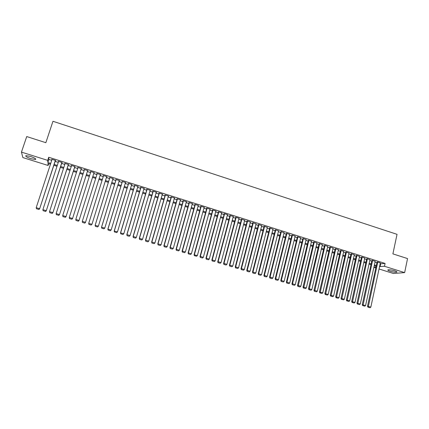 <?xml version="1.0" encoding="UTF-8"?>
<svg xmlns="http://www.w3.org/2000/svg" width="429" height="429" viewBox="0 0 429 429"><rect width="100%" height="100%" fill="white"/><g stroke="black" fill="none" stroke-linecap="round" stroke-linejoin="round"><path stroke-width="0.64" d="M30.513 156.446C34.701 157.915 36.358 158.934 35.494 159.502L30.963 158.698C26.78 157.239 25.118 156.22 25.965 155.636L30.513 156.446M394.718 270.806C396.648 271.444 397.318 271.9 396.718 272.168C395.259 272.367 393.039 272.045 390.052 271.192C388.116 270.554 387.446 270.098 388.047 269.83C389.494 269.627 391.715 269.954 394.718 270.806M48.697 163.685L48.107 165.476L22.85 157.572L21.45 152.107L26.721 136.561L45.855 142.691L52.965 121.284L397.034 234.331L392.894 253.877L407.55 258.574L404.644 272.624L393.382 273.471L379.038 268.988M375.788 267.969L373.863 267.369M55.346 160.73L55.673 160.832L55.663 160.478L51.737 159.245L51.963 159.663M61.851 162.784L62.178 162.886L62.184 162.537L58.28 161.304L58.5 161.728M68.329 164.822L68.678 164.586L64.784 163.358L65.01 163.776M74.775 166.854L75.139 166.624L71.268 165.401L71.487 165.819M81.194 168.881L81.574 168.651L77.719 167.433L77.939 167.852M87.586 170.892L87.977 170.672L84.138 169.46L84.357 169.879M93.946 172.898L94.353 172.678L90.53 171.477L90.75 171.89M100.289 174.898L100.702 174.683L96.895 173.482L97.115 173.895M106.612 176.887L107.019 176.673L103.233 175.482L103.437 175.89M112.902 178.872L113.315 178.657L109.54 177.472L109.727 177.874M119.171 180.85L119.578 180.636L115.825 179.451L115.991 179.848M125.407 182.813L125.815 182.598L122.077 181.424L122.227 181.816M131.623 184.776L132.025 184.561L128.303 183.387L128.437 183.773M137.806 186.722L138.208 186.508L134.502 185.339L134.309 185.623L134.62 185.719M143.962 188.663L144.358 188.449L140.669 187.285L140.465 187.564L140.776 187.661M150.091 190.594L150.488 190.379L146.815 189.221L146.595 189.495L146.9 189.591M156.194 192.519L156.59 192.305L152.933 191.152L152.703 191.42L153.003 191.516M162.275 194.434L162.666 194.219L159.025 193.071L158.778 193.334L159.079 193.431M168.324 196.343L168.715 196.128L165.09 194.986L164.827 195.238L165.127 195.334M174.346 198.241L174.737 198.026L171.128 196.89L170.849 197.142L171.15 197.233M180.346 200.134L180.732 199.919L177.139 198.783L176.85 199.029L177.145 199.126M186.32 202.016L186.701 201.802L183.124 200.67L182.818 200.911L183.119 201.008M192.267 203.888L192.648 203.673L189.082 202.552L188.765 202.788L189.066 202.879M198.187 205.754L198.568 205.545L195.018 204.424L194.686 204.654L194.981 204.746M204.081 207.615L204.461 207.4L200.928 206.285L200.584 206.51L200.879 206.606M209.953 209.465L210.328 209.25L206.81 208.14L206.451 208.36L206.746 208.456M215.803 211.304L216.173 211.095L212.671 209.99L212.301 210.205L212.591 210.296M221.627 213.122L221.991 212.929L218.506 211.829L218.12 212.039L218.409 212.13M227.429 214.934L227.788 214.757L224.313 213.663L223.917 213.867L224.206 213.958M233.199 216.742L233.558 216.575L230.1 215.487L229.687 215.685L229.976 215.776M238.953 218.543L239.302 218.388L235.859 217.299L235.435 217.498L235.719 217.589M244.68 220.34L241.597 219.112L241.157 219.299L241.441 219.391M250.38 222.125L247.308 220.914L246.857 221.096L247.142 221.187M256.054 223.906L252.992 222.705L252.531 222.887L252.815 222.973M261.711 225.681L258.66 224.49L258.183 224.667L258.467 224.758M267.337 227.445L264.296 226.271L263.808 226.442L264.092 226.528M272.946 229.204L269.916 228.04L269.417 228.207L269.696 228.298M278.528 230.958L275.509 229.805L275.273 230.057M284.089 232.706L281.075 231.558L280.829 231.805M289.623 234.443L286.626 233.312L286.363 233.553M295.136 236.175L292.149 235.049L291.876 235.285M300.627 237.902L297.651 236.787L297.361 237.017M306.091 239.623L303.126 238.513L302.831 238.738M311.54 241.334L308.585 240.235L308.274 240.454M316.961 243.039L314.017 241.945L313.696 242.165M322.361 244.734L319.428 243.651L319.09 243.865M327.74 246.428L324.817 245.35L324.469 245.56M333.092 248.112L330.185 247.045L329.821 247.249M338.427 249.791L335.532 248.729L335.156 248.927M343.742 251.464L340.851 250.407L340.465 250.606M349.029 253.126L346.155 252.08L345.758 252.273M354.3 254.783L351.437 253.748L351.024 253.93M359.55 256.435L356.692 255.405L356.274 255.587M364.779 258.081L361.931 257.057L361.497 257.234M369.98 259.722L367.149 258.703L366.704 258.875M375.166 261.352L372.345 260.339L371.889 260.51M380.164 263.765L385.081 263.444L48.708 157.255L48.868 159.422L51.743 160.328M55.132 161.395L58.285 162.387M61.637 163.444L64.795 164.436M68.114 165.487L71.273 166.479M74.566 167.514L77.729 168.511M80.984 169.535L84.148 170.533M87.377 171.552L90.546 172.549M93.742 173.557L96.911 174.555M100.086 175.552L103.233 176.544M106.408 177.547L109.529 178.528M112.704 179.526L115.792 180.502M118.972 181.499L122.029 182.464M125.209 183.467L128.244 184.422M131.424 185.425L134.427 186.368M137.612 187.371L140.583 188.31M143.769 189.312L146.713 190.24M149.903 191.243L152.815 192.16M156.006 193.168L158.891 194.074M162.087 195.082L164.94 195.978M168.136 196.986L170.967 197.876M174.163 198.884L176.963 199.769M180.164 200.777L182.936 201.646M186.138 202.654L188.883 203.523M192.085 204.531L194.804 205.384M198.01 206.397L200.702 207.245M203.909 208.253L206.569 209.095M209.781 210.103L212.419 210.934M215.626 211.942L218.238 212.768M221.45 213.776L224.035 214.591M227.247 215.605L229.805 216.409M233.022 217.423L235.553 218.222M238.771 219.235L241.275 220.023M244.498 221.037L246.975 221.82M250.198 222.833L252.654 223.606M255.872 224.619L258.306 225.386M261.524 226.399L263.932 227.156M267.154 228.174L269.535 228.925M272.758 229.939L275.118 230.679M278.346 231.698L280.673 232.432M283.901 233.446L286.213 234.175M289.441 235.194L291.725 235.912M294.954 236.926L297.211 237.639M300.445 238.658L302.681 239.361M305.909 240.379L308.124 241.077M311.357 242.095L313.545 242.782M316.779 243.801L318.945 244.487M322.179 245.506L324.324 246.182M327.558 247.201L329.681 247.865M332.915 248.884L335.011 249.544M338.25 250.563L340.326 251.217M343.565 252.241L345.618 252.885M348.857 253.904L350.884 254.547M354.129 255.566L356.134 256.199M359.373 257.218L361.363 257.845M364.602 258.864L366.57 259.486M369.809 260.505L371.755 261.116M374.994 262.14L376.919 262.746M380.33 262.977L377.52 261.969L377.048 262.135M21.45 152.107L47.689 160.36L47.86 162.478L50.74 163.385M48.708 157.255L47.689 160.36M385.081 263.444L384.475 266.28L404.644 272.624M379.558 266.565L384.475 266.28M54.134 164.446L57.288 165.438M60.65 166.49L63.808 167.482M67.133 168.527L70.297 169.519M73.595 170.554L76.759 171.546M80.025 172.571L83.188 173.563M86.422 174.582L89.591 175.574M92.793 176.576L95.967 177.574M99.142 178.571L102.3 179.563M105.475 180.561L108.601 181.537M111.781 182.534L114.875 183.505M118.055 184.508L121.123 185.467M124.303 186.465L127.338 187.419M130.523 188.417L133.532 189.361M136.717 190.363L139.693 191.296M142.884 192.299L145.833 193.222M149.024 194.224L151.941 195.141M155.137 196.144L158.028 197.05M161.224 198.053L164.087 198.949M167.283 199.952L170.115 200.842M173.316 201.844L176.121 202.729M179.327 203.732L182.105 204.601M185.307 205.609L188.058 206.472M191.264 207.48L193.983 208.333M197.195 209.341L199.887 210.183M203.099 211.191L205.764 212.028M208.977 213.036L211.62 213.867M214.832 214.875L217.449 215.696M220.662 216.704L223.252 217.514M226.469 218.527L229.032 219.332M232.25 220.34L234.786 221.133M238.004 222.147L240.513 222.935M243.736 223.943L246.219 224.721M249.442 225.734L251.903 226.507M255.126 227.52L257.561 228.282M260.789 229.295L263.197 230.051M266.425 231.065L268.806 231.81M272.034 232.824L274.394 233.564M277.622 234.577L279.96 235.312M283.188 236.325L285.5 237.049M288.733 238.063L291.018 238.781M294.251 239.795L296.514 240.508M299.748 241.522L301.989 242.224M305.223 243.238L307.437 243.935M310.676 244.948L312.87 245.635M316.103 246.654L318.275 247.335M321.514 248.348L323.659 249.024M326.898 250.037L329.022 250.708M332.261 251.721L334.363 252.381M337.602 253.4L339.677 254.048M342.921 255.067L344.975 255.711M348.219 256.73L350.252 257.368M353.496 258.387L355.507 259.014M358.751 260.033L360.741 260.66M363.985 261.679L365.953 262.296M369.197 263.315L371.144 263.921M374.388 264.94L376.313 265.546M50.461 164.237L47.941 163.444L48.107 165.476M376.142 266.329L374.217 265.723M370.972 264.709L369.026 264.098M365.776 263.079L363.808 262.462M360.564 261.443L358.574 260.821M355.33 259.802L353.319 259.175M350.075 258.156L348.042 257.518M344.798 256.504L342.739 255.856M339.5 254.842L337.419 254.188M334.18 253.174L332.078 252.515M328.834 251.501L326.71 250.831M323.471 249.817L321.326 249.147M318.087 248.128L315.916 247.447M312.677 246.434L310.483 245.747M307.25 244.734L305.03 244.037M301.796 243.023L299.555 242.321M296.321 241.307L294.058 240.599M290.824 239.586L288.535 238.867M285.301 237.854L282.99 237.13M279.762 236.116L277.424 235.382M274.195 234.368L271.83 233.628M268.602 232.62L266.216 231.869M262.988 230.861L260.58 230.105M257.352 229.091L254.917 228.33M251.694 227.316L249.233 226.544M246.01 225.536L243.522 224.758M240.299 223.745L237.789 222.957M234.572 221.949L232.035 221.155M228.813 220.147L226.249 219.342M223.032 218.334L220.442 217.519M217.224 216.511L214.613 215.69M211.395 214.688L208.757 213.857M205.539 212.848L202.874 212.012M199.662 211.009L196.965 210.162M193.758 209.154L191.034 208.301M187.827 207.298L185.076 206.435M181.869 205.427L179.091 204.558M175.89 203.555L173.08 202.676M169.879 201.673L167.047 200.783M163.846 199.78L160.982 198.884M157.786 197.882L154.896 196.975M151.7 195.973L148.783 195.056M145.587 194.058L142.637 193.13M139.446 192.133L136.47 191.2M133.28 190.197L130.277 189.253M127.086 188.256L124.051 187.307M120.865 186.304L117.798 185.344M114.618 184.347L111.524 183.376M108.339 182.379L105.218 181.403M102.038 180.405L98.879 179.413M95.705 178.421L92.53 177.424M89.329 176.421L86.154 175.423M82.92 174.41L79.751 173.418M76.485 172.394L73.321 171.402M70.024 170.367L66.86 169.38M63.535 168.334L60.371 167.342M57.014 166.291L53.856 165.299M373.868 267.337L375.97 267.128M380.657 263.921L380.056 266.72M48.868 159.422L47.86 162.478M206.832 208.145L194.053 254.778L197.372 255.555L209.963 209.47M204.193 207.314L204.107 207.62M198.311 205.464L198.23 205.77M192.406 203.598L192.321 203.909M186.476 201.732L186.39 202.038M180.523 199.85L180.432 200.161M174.539 197.967L174.453 198.273M168.533 196.069L168.441 196.38M162.5 194.171L162.409 194.476M156.44 192.256L156.349 192.567M150.354 190.337L150.263 190.648M144.241 188.411L144.149 188.722M138.1 186.476L138.009 186.787M131.934 184.529L131.842 184.845M125.74 182.577L125.649 182.888M119.519 180.614L119.428 180.931M113.272 178.646L113.176 178.963M106.998 176.668L106.901 176.984M100.697 174.678L100.595 174.994M96.9 173.482L96.798 173.799M90.551 171.482L90.455 171.798M84.175 169.471L84.073 169.787M77.772 167.449L77.67 167.766M71.337 165.422L71.235 165.739M64.876 163.385L64.774 163.701M58.382 161.336L58.28 161.658M51.861 159.282L51.759 159.599M380.357 262.864L370.838 307.084L367.497 306.29L367.943 307.164L370.066 307.716L367.943 307.164M377.075 262.022L367.497 306.29M377.777 262.055L368.232 307.169M370.066 307.716L370.838 307.084M375.193 261.24L365.583 305.523L362.248 304.729L362.687 305.604L364.811 306.156L362.687 305.604M371.911 260.392L362.248 304.729M372.603 260.419L362.966 305.609M364.811 306.156L365.583 305.523M370.007 259.604L360.306 303.957L356.971 303.164L357.411 304.038L359.54 304.59L357.411 304.038M366.731 258.757L356.971 303.164M367.406 258.784L357.684 304.043M359.54 304.59L360.306 303.957M364.8 257.963L355.008 302.386L351.673 301.587L352.107 302.466L354.241 303.019L352.107 302.466M361.524 257.11L351.673 301.587M362.194 257.137L352.381 302.466M354.241 303.019L355.008 302.386M359.577 256.311L349.694 300.804L346.353 300.01L346.788 300.885L348.922 301.442L346.788 300.885M356.301 255.459L346.353 300.01M356.955 255.486L347.056 300.885M348.922 301.442L349.694 300.804M354.327 254.66L344.353 299.217L341.012 298.423L341.441 299.297L343.581 299.855L341.441 299.297M351.056 253.802L341.012 298.423M351.7 253.829L341.704 299.303M343.581 299.855L344.353 299.217M349.061 252.997L338.99 297.624L335.65 296.83L336.079 297.71L338.218 298.268L336.079 297.71M345.785 252.139L335.65 296.83M346.418 252.166L336.336 297.705M338.218 298.268L338.99 297.624M343.768 251.33L333.606 296.026L330.266 295.232L330.689 296.107L332.834 296.67L330.689 296.107M340.497 250.472L330.266 295.232M341.119 250.493L330.941 296.107M332.834 296.67L333.606 296.026M338.46 249.657L328.196 294.417L324.86 293.624L325.279 294.503L327.429 295.061L325.279 294.503M335.188 248.793L324.86 293.624M335.794 248.815L325.531 294.498M327.429 295.061L328.196 294.417M333.124 247.973L322.769 292.809L319.433 292.015L319.846 292.894L321.997 293.452L319.846 292.894M329.858 247.109L319.433 292.015M330.453 247.131L320.093 292.889M321.997 293.452L322.769 292.809M327.772 246.284L317.315 291.189L314.58 290.374L313.98 290.395L314.393 291.275L316.548 291.833L314.393 291.275M324.501 245.415L313.98 290.395M325.085 245.436L314.634 291.27M316.548 291.833L317.315 291.189M322.394 244.589L311.84 289.559L309.094 288.744L308.505 288.771L308.912 289.65L311.073 290.208L308.912 289.65M319.128 243.715L308.505 288.771M319.696 243.736L309.148 289.639M311.073 290.208L311.84 289.559M316.993 242.884L306.344 287.929L303.587 287.108L303.008 287.135L303.416 288.015L305.577 288.578L303.416 288.015M313.728 242.01L303.008 287.135M314.291 242.031L303.646 288.009M305.577 288.578L306.344 287.929M311.577 241.178L300.826 286.288L298.053 285.467L297.49 285.494L297.892 286.379L300.053 286.942L297.892 286.379M308.312 240.299L297.49 285.494M308.859 240.32L298.117 286.368M300.053 286.942L300.826 286.288M306.129 239.462L295.281 284.641L292.503 283.816L291.945 283.848L292.342 284.733L294.514 285.296L292.342 284.733M302.869 238.578L291.945 283.848M303.4 238.599L292.503 283.816L292.567 284.722M294.514 285.296L295.281 284.641M300.665 237.736L289.714 282.99L286.921 282.159L286.379 282.196L286.776 283.081L288.948 283.644L286.776 283.081M297.404 236.851L286.379 282.196M297.924 236.872L286.921 282.159L286.99 283.065M288.948 283.644L289.714 282.99M295.179 236.004L284.127 281.327L281.322 280.496L280.791 280.539L281.183 281.419L283.354 281.987L281.183 281.419M291.918 235.113L280.791 280.539M292.422 235.14L281.322 280.496L281.392 281.403M283.354 281.987L284.127 281.327M289.666 234.266L278.512 279.66L275.697 278.823L275.177 278.871L275.563 279.756L277.74 280.319L275.563 279.756M286.411 233.371L275.177 278.871M286.899 233.397L275.697 278.823L275.772 279.735M277.74 280.319L278.512 279.66M284.132 232.523L272.876 277.987L270.045 277.145L269.541 277.198L269.927 278.083L272.104 278.646L269.927 278.083M280.877 231.622L269.541 277.198M281.354 231.649L270.045 277.145L270.125 278.062M272.104 278.646L272.876 277.987M278.577 230.77L267.213 276.303L264.377 275.461L263.883 275.515L264.259 276.399L266.447 276.968L264.259 276.399M275.321 229.864L263.883 275.515M275.788 229.89L264.377 275.461L264.457 276.378M266.447 276.968L267.213 276.303M272.994 229.011L261.529 274.614L258.676 273.766L258.199 273.825L258.574 274.716L260.762 275.284L258.574 274.716M269.744 228.099L258.199 273.825M270.195 228.126L258.676 273.766L258.767 274.689M260.762 275.284L261.529 274.614M267.39 227.247L255.818 272.919L252.954 272.066L252.488 272.131L252.863 273.021L255.051 273.589L252.863 273.021M264.146 226.324L252.488 272.131M264.58 226.356L252.954 272.066L253.051 272.994M255.051 273.589L255.818 272.919M261.765 225.472L250.086 271.214L247.211 270.361L246.755 270.431L247.125 271.316L249.319 271.889L247.125 271.316M258.521 224.544L246.755 270.431M258.939 224.582L247.211 270.361L247.308 271.289M249.319 271.889L250.086 271.214M256.113 223.686L244.332 269.509L241.441 268.651L241.001 268.72L241.366 269.605L243.565 270.179L241.366 269.605M252.874 222.753L241.001 268.72M253.276 222.796L241.441 268.651L241.543 269.578M243.565 270.179L244.332 269.509M250.439 221.9L238.545 267.787L235.65 266.929L235.221 267.004L235.58 267.889L237.779 268.463L235.58 267.889M247.201 220.956L235.221 267.004M247.592 220.999L235.65 266.929L235.752 267.862M237.779 268.463L238.545 267.787M244.739 220.104L232.743 266.066L229.826 265.197L229.413 265.278L229.767 266.168L231.976 266.741L229.767 266.168M241.506 219.149L229.413 265.278M241.881 219.198L229.826 265.197L229.933 266.136M231.976 266.741L232.743 266.066M239.017 218.297L226.909 264.334L223.986 263.46L223.584 263.551L223.933 264.436L226.142 265.009L223.933 264.436M235.789 217.331L223.584 263.551M236.148 217.39L223.986 263.46L224.094 264.403M226.142 265.009L226.909 264.334M233.269 216.484L221.053 262.591L218.114 261.717L217.728 261.808L218.077 262.698L220.286 263.272L218.077 262.698M230.046 215.508L217.728 261.808M230.389 215.578L218.114 261.717L218.232 262.661M220.286 263.272L221.053 262.591M227.499 214.666L215.17 260.843L212.221 259.969L211.846 260.065L212.189 260.95L214.403 261.529L212.189 260.95M224.281 213.68L211.846 260.065M224.603 213.755L212.221 259.969L212.339 260.912M214.403 261.529L215.17 260.843M221.702 212.838L209.266 259.089L206.301 258.21L205.941 258.306L206.279 259.196L208.499 259.776L206.279 259.196M218.49 211.84L205.941 258.306M218.795 211.921L206.301 258.21L206.424 259.159M208.499 259.776L209.266 259.089M215.884 211.004L203.33 257.325L200.354 256.445L200.005 256.547L200.343 257.438L202.563 258.017L200.343 257.438M212.671 209.99L200.005 256.547M212.961 210.081L200.354 256.445L200.482 257.395M202.563 258.017L203.33 257.325M207.105 208.237L194.385 254.67L194.38 255.668L196.605 256.247L194.514 255.625M196.605 256.247L197.372 255.555M194.053 254.778L194.38 255.668M204.166 207.309L191.388 253.78L188.385 252.89L188.068 253.003L188.395 253.893L190.621 254.472L188.395 253.893M200.96 206.295L188.068 253.003M201.222 206.381L188.385 252.89L188.524 253.85M190.621 254.472L191.388 253.78M198.273 205.448L185.376 251.995L182.363 251.099L182.057 251.217L182.379 252.107L184.615 252.686L182.379 252.107M195.066 204.44L182.057 251.217M195.313 204.515L182.363 251.099L182.502 252.064M184.615 252.686L185.376 251.995M192.353 203.582L179.343 250.204L176.314 249.303L176.024 249.426L176.34 250.316L178.577 250.895L176.34 250.316M189.151 202.574L176.024 249.426M189.382 202.644L176.314 249.303L176.458 250.268M178.577 250.895L179.343 250.204M186.406 201.705L173.278 248.402L170.238 247.495L169.959 247.624L170.275 248.514L172.512 249.099L170.275 248.514M183.204 200.697L169.959 247.624M183.424 200.767L170.238 247.495L170.383 248.466M172.512 249.099L173.278 248.402M180.432 199.823L167.187 246.589L164.135 245.683L163.873 245.817L164.184 246.707L166.425 247.292L164.184 246.707M177.236 198.815L163.873 245.817M177.44 198.879L164.135 245.683L164.286 246.659M166.425 247.292L167.187 246.589M174.437 197.93L161.073 244.777L158.006 243.865L158.06 244.895L160.307 245.474L158.06 244.895M171.241 196.927L157.759 243.999M171.428 196.986L158.006 243.865L158.162 244.841M160.307 245.474L161.073 244.777M168.409 196.032L154.928 242.948L151.845 242.036L151.914 243.071L154.167 243.656L151.914 243.071M165.219 195.023L151.614 242.176M165.39 195.082L151.845 242.036L152.011 243.012M154.167 243.656L154.928 242.948M162.36 194.128L148.756 241.114L145.662 240.197L145.742 241.237L147.994 241.822L145.742 241.237M159.17 193.12L145.447 240.342M159.325 193.168L145.662 240.197L145.828 241.178M147.994 241.822L148.756 241.114M156.285 192.208L142.562 239.275L139.452 238.352L139.543 239.398L141.801 239.983L139.543 239.398M153.094 191.205L139.248 238.503M153.239 191.248L139.452 238.352L139.623 239.339M141.801 239.983L142.562 239.275M150.182 190.283L136.336 237.425L133.215 236.497L133.312 237.548L135.575 238.138L133.312 237.548M146.997 189.28L133.028 236.652M147.12 189.318L133.215 236.497L133.387 237.489M135.575 238.138L136.336 237.425M144.053 188.352L130.084 235.569L126.946 234.636L127.059 235.693L129.322 236.282L127.059 235.693M140.868 187.35L126.775 234.797M140.98 187.382L126.946 234.636L127.129 235.628M129.322 236.282L130.084 235.569M137.897 186.411L123.804 233.703L122.978 234.486L120.774 233.832L122.978 234.486M134.711 185.408L120.495 232.936L123.804 233.703L123.043 234.416M134.808 185.435L120.651 232.77L120.839 233.762M120.495 232.936L120.774 233.832M131.714 184.459L117.492 231.832L116.677 232.615L114.463 231.955L116.677 232.615M128.534 183.456L114.189 231.059L117.492 231.832L116.731 232.545M128.614 183.483L114.328 230.888L114.522 231.891M114.189 231.059L114.463 231.955M125.504 182.502L111.159 229.949L110.344 230.738L108.124 230.078L110.344 230.738M122.324 181.499L107.856 229.177L111.159 229.949L110.398 230.668M122.388 181.521L107.979 229L108.172 230.008M107.856 229.177L108.124 230.078M119.267 180.534L104.794 228.056L103.984 228.85L101.753 228.185L103.984 228.85M116.087 179.537L101.491 227.29L104.794 228.056L104.032 228.78M116.136 179.547L101.598 227.107L101.796 228.115M101.491 227.29L101.753 228.185M112.999 178.561L98.397 226.158L97.597 226.957L95.356 226.287L97.597 226.957M109.824 177.558L95.099 225.391L98.397 226.158L97.64 226.882M109.856 177.568L95.19 225.204L95.394 226.217M95.099 225.391L95.356 226.287M106.708 176.576L91.978 224.249L91.184 225.053L88.932 224.383L91.184 225.053M103.534 175.574L88.68 223.488L91.978 224.249L91.216 224.978M103.55 175.579L88.755 223.294L88.964 224.308M88.68 223.488L88.932 224.383M100.386 174.582L85.457 222.528L84.738 223.139L82.502 222.388L84.738 223.139M82.481 222.469L82.288 221.369L85.527 222.335L84.765 223.064M97.217 173.584L82.288 221.369L82.502 222.388M94.037 172.581L78.995 220.608L94.048 172.581M75.992 220.544L75.794 219.444L79.043 220.409L78.287 221.139L76.013 220.463L78.287 221.139M90.851 171.573L75.794 219.444L76.013 220.463M78.995 220.608L78.266 221.219M87.661 170.57L72.501 218.683L87.688 170.576M69.482 218.613L69.267 217.503L72.533 218.474L71.777 219.208L69.493 218.527L71.777 219.208M84.459 169.562L69.267 217.503L69.493 218.527M72.501 218.683L71.766 219.289M81.253 168.549L65.98 216.742L81.296 168.565M62.94 216.672L62.714 215.556L65.996 216.532L65.24 217.267L62.945 216.586L65.24 217.267M78.04 167.535L62.714 215.556L62.945 216.586M65.98 216.742L65.235 217.353M74.818 166.522L59.427 214.795L74.877 166.538M56.365 214.72L56.129 213.599L59.427 214.58L58.671 215.32L56.365 214.634L58.671 215.32M71.589 165.503L56.129 213.599L56.365 214.634M59.427 214.795L58.671 215.406M68.356 164.484L52.842 212.843L68.431 164.505M49.764 212.763L49.517 211.636L52.826 212.618L52.07 213.363L49.753 212.671L52.07 213.363M65.111 163.46L49.517 211.636L49.753 212.671M52.842 212.843L52.081 213.449M61.862 162.435L46.23 210.88L61.958 162.462M43.131 210.795L42.873 209.663L46.198 210.65L45.442 211.395L43.115 210.703L45.442 211.395M58.601 161.406L42.873 209.663L43.115 210.703M46.23 210.88L45.458 211.486M55.341 160.376L39.591 208.907L55.454 160.414M52.065 159.347L36.197 207.679L39.538 208.671L38.782 209.416L36.449 208.725L38.782 209.416M39.591 208.907L38.803 209.513M36.449 208.725L36.197 207.679M35.494 159.502L35.693 158.902M396.718 272.168L396.809 271.729"/></g></svg>
